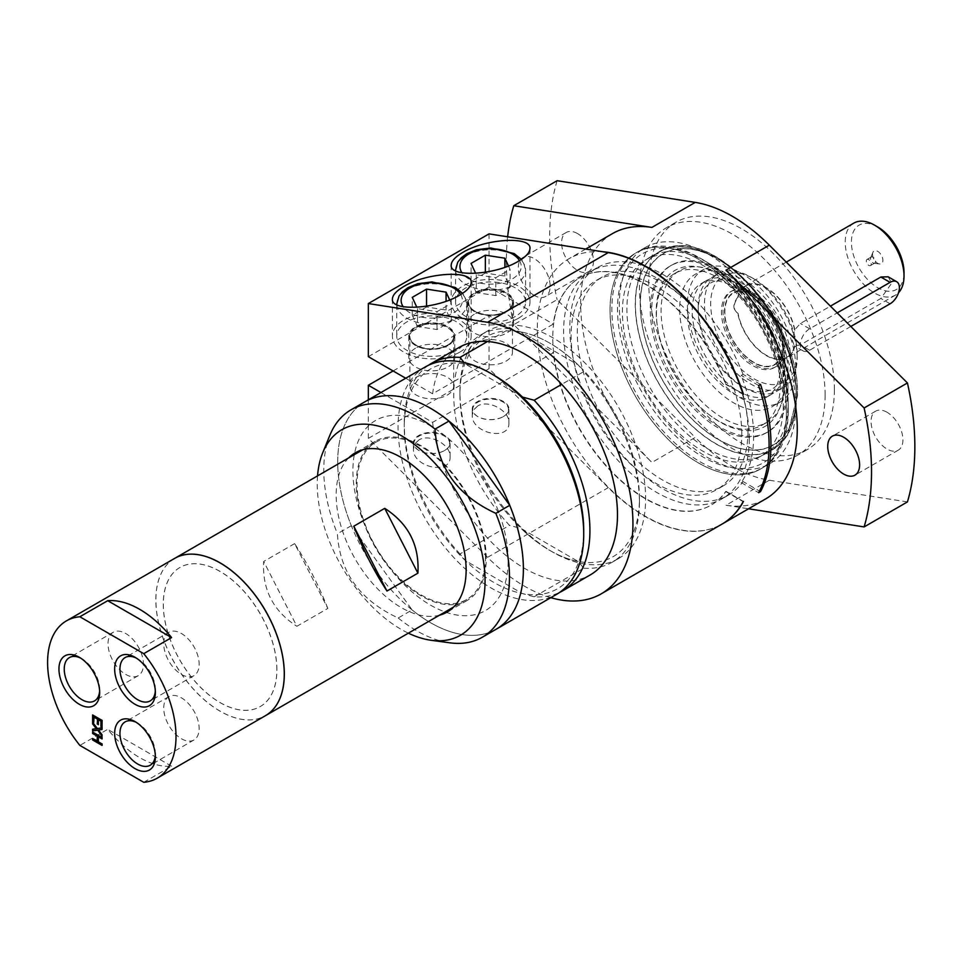 <?xml version="1.0" encoding="UTF-8"?>
<svg xmlns="http://www.w3.org/2000/svg" width="963" height="963" viewBox="0 0 963 963"><rect width="100%" height="100%" fill="white"/><g stroke="black" fill="none" stroke-linecap="round" stroke-linejoin="round"><path stroke-width="0.72" stroke-dasharray="4.82 3.61" d="M380.951 392.543L432.616 422.372L454.584 409.684A131.293 75.8 -120 0 0 509.487 525.353L459.977 553.942L465.49 560.707A126.911 73.272 -120 0 0 522.476 593.593L465.49 560.695A126.911 73.272 -120 0 1 404.243 427.066L404.243 423.491A131.293 75.8 -120 0 0 459.977 553.942M432.616 422.372A131.293 75.8 -120 0 0 487.519 538.04A131.293 75.8 -120 0 0 561.73 580.882A131.293 75.8 -120 0 0 590.271 574.899M428.415 365.302A131.293 75.8 -120 0 0 404.243 423.491M458.978 347.487A131.293 75.8 -120 0 0 432.616 393.783L454.584 381.095A131.293 75.8 -120 0 0 454.584 409.684L553.304 352.687L489.035 315.587L489.035 368.697L608.267 487.651A153.177 88.44 -120 0 0 721.901 524.173M583.722 530.697A126.911 73.272 -120 0 1 522.476 593.593L534.176 596.783A131.293 75.8 -120 0 0 559.563 592.462M534.176 596.783L583.698 568.194L578.173 561.441L521.2 528.543L509.487 525.353M487.519 341.504L509.487 328.816A131.293 75.8 -120 0 0 480.946 334.811A131.293 75.8 -120 0 0 454.584 381.095L553.304 324.098A131.293 75.8 60 0 1 579.666 277.813A131.293 75.8 60 0 1 725.705 384.333L726.018 384.153A131.293 75.8 -120 0 0 579.979 277.633A131.293 75.8 -120 0 0 579.979 429.233A131.293 75.8 -120 0 0 711.26 505.033A131.293 75.8 -120 0 0 726.018 491.359L725.705 491.539A131.293 75.8 60 0 1 710.959 505.214A131.293 75.8 60 0 1 615.598 475.915A131.293 75.8 60 0 1 553.304 352.687M618.427 558.636A131.293 75.8 60 0 0 645.619 498.533A131.293 75.8 60 0 0 588.309 366.409A131.293 75.8 60 0 0 487.134 331.236A131.293 75.8 60 0 0 460.771 377.52A131.293 75.8 -120 0 0 459.941 391.339A131.293 75.8 -120 0 0 460.771 406.109A131.293 75.8 60 0 0 552.786 552.136A131.293 75.8 60 0 0 618.427 558.636L612.239 562.211A131.293 75.8 -120 0 0 639.432 502.108A131.293 75.8 -120 0 0 583.698 371.658L561.73 384.345M787.975 371.682A76.583 44.214 -120 0 0 754.535 294.606A76.583 44.214 -120 0 0 695.527 274.094A76.583 44.214 -120 0 0 695.527 362.521A76.583 44.214 -120 0 0 772.109 406.747A76.583 44.214 -120 0 0 787.975 371.682M780.162 367.168A65.532 37.834 -120 0 0 751.549 301.214A65.532 37.834 -120 0 0 701.052 283.664A65.532 37.834 -120 0 0 701.052 359.331A65.532 37.834 -120 0 0 766.584 397.177A65.532 37.834 -120 0 0 780.162 367.168M92.93 715.124L102.367 720.216L102.054 726.848M94.049 716.857L93.736 722.045M98.659 719.53L98.358 724.357M98.671 729.81L102.367 734.588L102.054 735.744M92.93 722.719L97.648 728.329L102.367 727.691L102.054 729.388M92.93 729.184L96.685 728.57M92.93 738.693L97.552 741.004M92.93 732.229L102.367 737.321L102.054 738.597M102.054 743.966L102.367 745.23M98.358 741.823L102.367 743.785M98.659 736.635L98.659 741.654M578.173 561.441A126.911 73.272 60 0 1 521.2 528.543M493.983 375.257A126.911 73.272 -120 0 0 465.49 364.17L464.082 362.557M522.476 397.069L465.49 364.17A126.911 73.272 -120 0 0 404.243 427.066M509.487 328.816L521.2 332.006L578.173 364.905L583.698 371.658M521.2 332.006A126.911 73.272 60 0 1 549.692 343.093A126.911 73.272 60 0 1 578.173 364.905M425.249 366.963A131.293 75.8 -120 0 0 425.249 518.563A131.293 75.8 -120 0 0 556.542 594.376M888.175 276.802L891.642 283.242L880.856 298.458L800.397 344.91L794.27 345.813L792.308 340.24L794.559 329.984L800.397 323.472L830.419 306.138M850.811 326.469L809.63 350.243A13.133 7.584 -60 0 1 803.07 350.893A13.133 7.584 -60 0 1 801.06 340.372A13.133 7.584 -60 0 1 809.63 328.804L837.196 312.891M794.884 330.165A41.578 24.003 -120 0 0 774.264 293.571A41.578 24.003 -120 0 0 745.518 285.65A41.578 24.003 -120 0 0 737.742 297.17L738.055 297.35C732.903 304.416 732.903 309.749 738.055 313.336L737.742 313.156A41.578 24.003 -120 0 0 758.363 349.75A41.578 24.003 -120 0 0 787.096 357.658A41.578 24.003 -120 0 0 794.884 346.138M737.742 297.17C732.602 304.236 732.602 309.568 737.742 313.156L738.055 313.336A41.144 23.75 -120 0 0 758.483 349.485A41.144 23.75 -120 0 0 786.879 357.285A41.144 23.75 -120 0 0 794.559 345.958M783.015 345.597A41.144 23.75 -120 0 0 765.067 304.2A41.144 23.75 -120 0 0 733.361 293.173A41.144 23.75 -120 0 0 733.361 340.673A41.144 23.75 -120 0 0 774.505 364.435A41.144 23.75 -120 0 0 783.015 345.597M794.559 329.984A41.144 23.75 -120 0 0 774.144 293.823A41.144 23.75 -120 0 0 745.735 286.035A41.144 23.75 -120 0 0 738.055 297.35M351.339 525.702L337.411 533.743C339.698 572.203 359.957 600.286 398.201 617.981L412.128 609.94L351.339 525.702A131.293 75.8 -120 0 1 364.905 401.8A131.293 75.8 -120 0 0 364.893 553.412A131.293 75.8 -120 0 0 496.186 629.212A131.293 75.8 -120 0 1 412.128 609.94M398.201 617.981A131.293 75.8 -120 0 0 449.745 642.815M317.549 475.891A118.654 68.505 -120 0 0 408.36 633.173M329.888 435.228A131.293 75.8 -120 0 0 337.411 533.743M327.829 608.435C318.44 584.842 307.378 563.235 294.642 543.614L327.829 608.435L296.881 626.299L263.693 561.477C262.092 589.38 273.143 610.987 296.881 626.299M294.642 543.614L263.693 561.477M143.752 782.293L171.595 766.223A90.811 52.435 60 0 1 107.712 729.328L79.857 745.41M171.595 766.223L107.712 729.328M174.64 558.396A90.811 52.435 -120 0 0 174.64 663.254A90.811 52.435 -120 0 0 265.451 715.678M136.385 722.431A25.05 14.457 60 0 1 137.661 723.117A25.05 14.457 60 0 1 155.368 753.788A25.05 14.457 60 0 1 155.32 755.233M181.429 738.741A25.05 14.457 -120 0 0 193.948 739.981A25.05 14.457 -120 0 0 193.948 711.067A25.05 14.457 -120 0 0 168.91 696.61A25.05 14.457 -120 0 0 165.07 716.677A25.05 14.457 -120 0 0 181.429 738.741M136.385 658.114A25.05 14.457 60 0 1 137.661 658.8A25.05 14.457 60 0 1 155.368 689.472A25.05 14.457 60 0 1 155.32 690.916M181.429 674.425A25.05 14.457 -120 0 0 193.948 675.665A25.05 14.457 -120 0 0 193.948 646.739A25.05 14.457 -120 0 0 168.91 632.282A25.05 14.457 -120 0 0 165.07 652.348A25.05 14.457 -120 0 0 181.429 674.425M80.675 658.114A25.05 14.457 60 0 1 81.963 658.8A25.05 14.457 60 0 1 99.671 689.472A25.05 14.457 60 0 1 99.622 690.916M125.732 674.425A25.05 14.457 -120 0 0 138.251 675.665A25.05 14.457 -120 0 0 138.251 646.739A25.05 14.457 -120 0 0 113.201 632.282A25.05 14.457 -120 0 0 109.361 652.348A25.05 14.457 -120 0 0 125.732 674.425M866.267 261.093A3.503 2.022 60 0 1 866.989 259.48A3.503 2.022 60 0 1 870.492 261.503A3.503 2.022 60 0 1 870.492 265.547A3.503 2.022 60 0 1 867.795 264.608A3.503 2.022 60 0 1 866.267 261.093M872.526 254.34A7.331 4.237 -120 0 0 879.568 263.994A7.331 4.237 -120 0 0 881.386 255.219A7.331 4.237 -120 0 0 872.875 252.402A7.331 4.237 -120 0 0 872.526 254.34M870.552 258.614A3.503 2.022 60 0 1 870.708 257.687A3.503 2.022 60 0 1 871.274 257.013A3.503 2.022 60 0 1 874.777 259.035A3.503 2.022 60 0 1 874.777 263.08A3.503 2.022 60 0 1 873.91 263.224A3.503 2.022 60 0 1 870.552 258.614M853.832 223.115A41.578 24.003 -120 0 0 853.832 271.121A41.578 24.003 -120 0 0 895.409 295.135A41.578 24.003 -120 0 0 898.527 292.68M877.714 226.967A37.196 21.475 -120 0 0 851.412 242.146A37.196 21.475 -120 0 0 877.714 287.708A37.196 21.475 -120 0 0 904.016 272.529M783.328 345.777A41.578 24.003 -120 0 0 753.933 294.859A41.578 24.003 -120 0 0 724.537 311.831A41.578 24.003 -120 0 0 753.933 362.75A41.578 24.003 -120 0 0 783.328 345.777L783.328 347.559A43.768 25.267 -120 0 0 752.38 293.968A43.768 25.267 -120 0 0 730.496 291.801A43.768 25.267 -120 0 0 730.496 342.334A43.768 25.267 -120 0 0 774.264 367.601A43.768 25.267 -120 0 0 783.328 347.559M784.881 346.668A43.768 25.267 -120 0 0 765.778 302.623A43.768 25.267 -120 0 0 732.049 290.898A43.768 25.267 -120 0 0 732.049 341.432A43.768 25.267 -120 0 0 775.817 366.698A43.768 25.267 -120 0 0 784.881 346.668M797.183 353.77A61.163 35.306 -120 0 0 753.933 278.861A61.163 35.306 -120 0 0 710.682 303.839A61.163 35.306 -120 0 0 753.933 378.736A61.163 35.306 -120 0 0 797.183 353.77L797.183 357.345A65.532 37.834 -120 0 0 750.839 277.079A65.532 37.834 -120 0 0 718.073 273.829A65.532 37.834 -120 0 0 718.073 349.509A65.532 37.834 -120 0 0 783.605 387.343A65.532 37.834 -120 0 0 797.183 357.345M790.912 360.969A65.532 37.834 -120 0 0 762.299 295.003A65.532 37.834 -120 0 0 711.801 277.452A65.532 37.834 -120 0 0 698.223 307.45A65.532 37.834 -120 0 0 744.568 387.716A65.532 37.834 -120 0 0 777.334 390.966A65.532 37.834 -120 0 0 790.912 360.969M784.881 360.969A61.271 35.378 -120 0 0 741.558 285.927A61.271 35.378 -120 0 0 698.223 310.941A61.271 35.378 -120 0 0 741.546 385.97A61.271 35.378 -120 0 0 784.881 360.969L784.881 364.447A65.532 37.834 -120 0 0 738.537 284.181A65.532 37.834 -120 0 0 705.771 280.931A65.532 37.834 -120 0 0 705.771 356.611A65.532 37.834 -120 0 0 771.303 394.445A65.532 37.834 -120 0 0 784.881 364.447M747.986 430.786A120.7 69.685 60 0 1 722.996 486.038A120.7 69.685 60 0 1 602.284 416.353A120.7 69.685 60 0 1 602.284 276.983A120.7 69.685 60 0 1 695.298 309.316A120.7 69.685 60 0 1 747.986 430.786M741.799 434.361A120.7 69.685 -120 0 0 689.111 312.891A120.7 69.685 -120 0 0 596.097 280.546A120.7 69.685 -120 0 0 596.097 419.928A120.7 69.685 -120 0 0 716.797 489.613A120.7 69.685 -120 0 0 741.799 434.361M749.286 438.683A131.293 75.8 -120 0 0 691.976 306.559A131.293 75.8 -120 0 0 590.801 271.385A131.293 75.8 -120 0 0 590.801 422.986A131.293 75.8 -120 0 0 722.094 498.786A131.293 75.8 -120 0 0 749.286 438.683M639.432 498.533A126.911 73.272 -120 0 0 549.692 343.093A126.911 73.272 -120 0 0 459.941 394.914A126.911 73.272 -120 0 0 549.68 550.355A126.911 73.272 -120 0 0 639.432 498.533L639.432 502.108M583.698 568.194A131.293 75.8 -120 0 0 612.239 562.211M508.163 560.322A109.758 63.365 -120 0 0 391.736 415.486A109.758 63.365 -120 0 0 391.736 570.722A109.758 63.365 -120 0 0 508.163 560.322M348.666 457.919A91.906 53.061 -120 0 0 355.191 559.009A91.906 53.061 -120 0 0 439.477 615.213M486.243 558.384A91.906 53.061 -120 0 0 446.134 465.899A91.906 53.061 -120 0 0 375.305 441.271A91.906 53.061 -120 0 0 375.305 547.393A91.906 53.061 -120 0 0 467.211 600.455A91.906 53.061 -120 0 0 486.243 558.384M485.472 557.938A90.811 52.435 -120 0 0 445.833 466.549A90.811 52.435 -120 0 0 375.859 442.222A90.811 52.435 -120 0 0 375.859 547.08A90.811 52.435 -120 0 0 466.67 599.516A90.811 52.435 -120 0 0 485.472 557.938M174.676 558.371A90.811 52.435 -120 0 0 174.712 663.218A90.811 52.435 -120 0 0 265.487 715.665M276.899 669.791A80.302 46.368 -120 0 0 241.845 588.971A80.302 46.368 -120 0 0 179.961 567.448A80.302 46.368 -120 0 0 179.961 660.185A80.302 46.368 -120 0 0 260.263 706.553A80.302 46.368 -120 0 0 276.899 669.791M276.838 669.827A80.302 46.368 -120 0 0 241.785 589.007A80.302 46.368 -120 0 0 179.9 567.484A80.302 46.368 -120 0 0 179.9 660.221A80.302 46.368 -120 0 0 260.203 706.589A80.302 46.368 -120 0 0 276.838 669.827M760.505 384.406L743.039 374.33L741.185 375.401A131.293 75.8 60 0 1 753.62 436.179A131.293 75.8 60 0 1 741.185 482.595L743.039 481.524L759.506 491.034M743.039 374.33A131.293 75.8 -120 0 0 597 267.81A131.293 75.8 -120 0 0 596.988 419.411A131.293 75.8 -120 0 0 728.281 495.211A131.293 75.8 -120 0 0 743.039 481.524M416.305 377.219A21.884 12.639 180 0 1 440.151 374.487A21.884 12.639 180 0 1 453.669 386.151A21.884 12.639 180 0 1 447.253 395.083A21.884 12.639 180 0 1 423.407 397.827A21.884 12.639 180 0 1 409.901 386.151A21.884 12.639 180 0 1 416.305 377.219M448.024 345.512A22.98 13.265 180 0 1 422.986 348.377A22.98 13.265 180 0 1 408.806 336.123A22.98 13.265 180 0 1 431.785 322.858A22.98 13.265 180 0 1 454.765 336.123A22.98 13.265 180 0 1 448.024 345.512M444.412 450.612L444.412 450.612A17.852 10.304 0 0 0 444.412 436.034A17.852 10.304 0 0 0 419.158 436.034A17.852 10.304 0 0 0 419.158 450.612A17.852 10.304 0 0 0 444.412 450.612L444.737 450.419A18.333 10.581 0 0 0 450.106 442.944A18.333 10.581 0 0 0 438.803 433.169A18.333 10.581 0 0 0 418.821 435.457A18.333 10.581 0 0 0 413.452 442.944A18.333 10.581 0 0 0 418.821 450.419A18.333 10.581 0 0 0 444.737 450.419M449.685 299.914L451.31 303.417L437.009 311.663L417.485 308.642L416.871 307.317M456.534 350.424A35.017 20.211 180 0 1 418.387 354.805A35.017 20.211 180 0 1 396.768 336.123A35.017 20.211 180 0 1 431.785 315.912A35.017 20.211 180 0 1 466.79 336.123A35.017 20.211 180 0 1 456.534 350.424M417.485 308.642L417.485 326.517L437.009 329.539L451.31 321.281L446.074 310.014L426.549 306.992L426.549 306.222M446.074 310.014L446.074 301.263M451.31 321.281L451.31 303.417M437.009 329.539L437.009 311.663M426.549 306.992L412.26 315.238L412.26 297.374M412.26 315.238L417.485 326.517M475.108 343.273A21.884 12.639 180 0 1 498.954 340.541A21.884 12.639 180 0 1 512.46 352.205A21.884 12.639 180 0 1 506.057 361.137A21.884 12.639 180 0 1 482.21 363.882A21.884 12.639 180 0 1 468.704 352.205A21.884 12.639 180 0 1 475.108 343.273M506.827 311.567A22.98 13.265 180 0 1 481.789 314.432A22.98 13.265 180 0 1 467.609 302.177A22.98 13.265 180 0 1 490.576 288.912A22.98 13.265 180 0 1 513.556 302.177A22.98 13.265 180 0 1 506.827 311.567M503.204 416.666L503.204 416.666A17.852 10.304 0 0 0 503.204 402.089A17.852 10.304 0 0 0 477.961 402.089A17.852 10.304 0 0 0 477.949 416.666A17.852 10.304 0 0 0 503.204 416.666L503.541 416.473A18.333 10.581 0 0 0 508.909 408.998A18.333 10.581 0 0 0 497.594 399.224A18.333 10.581 0 0 0 477.624 401.511A18.333 10.581 0 0 0 472.255 408.998A18.333 10.581 0 0 0 477.624 416.473A18.333 10.581 0 0 0 503.541 416.473M508.476 265.969L510.101 269.471L495.813 277.717L476.288 274.696L475.662 273.36M515.337 316.478A35.017 20.211 180 0 1 477.179 320.86A35.017 20.211 180 0 1 455.571 302.177A35.017 20.211 180 0 1 490.576 281.966A35.017 20.211 180 0 1 525.593 302.177A35.017 20.211 180 0 1 515.337 316.478M476.288 274.696L476.288 292.571L495.813 295.593L510.101 287.335L504.877 276.068L485.352 273.047L485.352 272.276M504.877 276.068L504.877 267.317M510.101 287.335L510.101 269.471M495.813 295.593L495.813 277.717M485.352 273.047L471.051 281.292L471.051 263.429M471.051 281.292L476.288 292.571M726.018 384.153L743.027 393.975M743.171 394.409L725.705 384.333M477.624 406.061L473.652 409.901L472.255 415.137C471.364 433.482 509.8 441.56 508.909 422.841C509.632 410.647 488.193 399.151 477.624 406.061M518.431 318.259A39.387 22.739 180 0 1 475.505 323.195A39.387 22.739 180 0 1 451.19 302.177A39.387 22.739 180 0 1 490.576 279.439A39.387 22.739 180 0 1 529.963 302.177A39.387 22.739 180 0 1 518.431 318.259M474.338 314.239A22.98 13.265 0 0 0 467.609 323.616A22.98 13.265 0 0 0 481.789 335.882A22.98 13.265 0 0 0 506.827 333.005A22.98 13.265 0 0 0 513.556 323.616A22.98 13.265 0 0 0 499.376 311.362A22.98 13.265 0 0 0 474.338 314.239M418.821 440.007L414.848 443.847L413.452 449.083C412.573 467.428 450.997 475.505 450.106 456.787C450.828 444.593 429.402 433.097 418.821 440.007M459.64 352.205A39.387 22.739 180 0 1 416.714 357.141A39.387 22.739 180 0 1 392.398 336.123A39.387 22.739 180 0 1 431.785 313.384A39.387 22.739 180 0 1 471.172 336.123A39.387 22.739 180 0 1 459.64 352.205M415.535 348.185A22.98 13.265 0 0 0 408.806 357.574A22.98 13.265 0 0 0 422.986 369.828A22.98 13.265 0 0 0 448.024 366.951A22.98 13.265 0 0 0 454.765 357.574A22.98 13.265 0 0 0 440.573 345.308A22.98 13.265 0 0 0 415.535 348.185M725.705 491.539L743.171 501.615M489.035 233.877L489.035 286.998L553.304 324.098M743.484 501.434L726.018 491.359M368.348 356.671L489.035 286.998M432.616 393.783L405.712 378.242M393.097 370.972L489.035 315.587M550.824 597.674A153.177 88.44 60 0 1 487.579 557.336L368.348 438.382L489.035 368.697M368.348 438.382L368.348 399.814M758.639 385.477L741.185 375.401M741.185 482.595L758.639 492.683M602.694 251.728A153.177 88.44 -120 0 0 569.037 258.686A153.177 88.44 -120 0 0 568.952 435.42A153.177 88.44 -120 0 0 722.057 524.077M612.36 233.672A153.177 88.44 -120 0 0 651.903 462.457L513.785 324.663L557.108 299.649L695.226 437.443L651.903 462.457M907.435 501.916L769.317 480.224A153.177 88.44 60 0 1 695.226 437.443M769.317 480.224L725.994 505.238A153.177 88.44 -120 0 0 765.537 498.978M577.535 233.576A22.534 13.013 -120 0 0 566.268 232.456A22.534 13.013 -120 0 0 562.813 250.524A22.534 13.013 -120 0 0 577.535 270.374A22.534 13.013 -120 0 0 588.802 271.494A22.534 13.013 -120 0 0 592.257 253.438A22.534 13.013 -120 0 0 577.535 233.576M534.212 295.388A22.534 13.013 60 0 1 519.49 275.526A22.534 13.013 60 0 1 522.945 257.47A22.534 13.013 60 0 1 545.479 270.483A22.534 13.013 60 0 1 545.479 296.508A22.534 13.013 60 0 1 534.212 295.388M886.995 412.236A22.534 13.013 -120 0 0 875.728 411.129A22.534 13.013 -120 0 0 872.273 429.185A22.534 13.013 -120 0 0 886.995 449.047A22.534 13.013 -120 0 0 898.262 450.166A22.534 13.013 -120 0 0 901.717 432.098A22.534 13.013 -120 0 0 886.995 412.236M725.994 505.238L748.552 508.777M507.633 236.802A258.204 149.072 -120 0 0 513.785 324.663M557.108 180.707A258.204 149.072 -120 0 0 557.108 299.649M825.11 394.914A131.293 75.8 -120 0 0 767.8 262.779A131.293 75.8 -120 0 0 666.625 227.605A131.293 75.8 -120 0 0 666.625 379.205A131.293 75.8 -120 0 0 797.918 455.018A131.293 75.8 -120 0 0 825.11 394.914M834.391 389.546A131.293 75.8 -120 0 0 777.081 257.422A131.293 75.8 -120 0 0 675.906 222.248A131.293 75.8 -120 0 0 675.906 373.849A131.293 75.8 -120 0 0 807.199 449.649A131.293 75.8 -120 0 0 834.391 389.546M795.703 367.216A76.583 44.214 -120 0 0 762.275 290.14A76.583 44.214 -120 0 0 703.255 269.628A76.583 44.214 -120 0 0 703.255 358.055A76.583 44.214 -120 0 0 779.849 402.281A76.583 44.214 -120 0 0 795.703 367.216M788.252 410.828A124.733 72.008 60 0 1 762.419 467.934A124.733 72.008 60 0 1 637.687 395.913A124.733 72.008 60 0 1 637.687 251.897A124.733 72.008 60 0 1 700.053 258.072A124.733 72.008 60 0 1 788.252 410.828L788.252 407.578A120.736 69.709 -120 0 0 702.87 259.697A120.736 69.709 -120 0 0 617.488 308.991A120.736 69.709 -120 0 0 702.87 456.871A120.736 69.709 -120 0 0 788.252 407.578M610.036 310.038A124.733 72.008 -120 0 0 664.482 435.565A124.733 72.008 -120 0 0 760.589 468.981A124.733 72.008 -120 0 0 786.422 411.887A124.733 72.008 -120 0 0 731.976 286.36A124.733 72.008 -120 0 0 635.869 252.944A124.733 72.008 -120 0 0 610.036 310.038M796.329 394.373A110.288 63.678 -120 0 0 679.348 248.851A110.288 63.678 -120 0 0 679.348 404.821A110.288 63.678 -120 0 0 796.329 394.373M783.328 404.737A113.79 65.701 60 0 1 759.759 456.823A113.79 65.701 60 0 1 645.98 391.134A113.79 65.701 60 0 1 645.98 259.745A113.79 65.701 60 0 1 733.662 290.224A113.79 65.701 60 0 1 783.328 404.737M788.131 402.149A114.007 65.821 -120 0 0 738.356 287.419A114.007 65.821 -120 0 0 650.507 256.868A114.007 65.821 -120 0 0 650.507 388.51A114.007 65.821 -120 0 0 764.514 454.331A114.007 65.821 -120 0 0 788.131 402.149M786.434 411.887A124.745 72.02 -120 0 0 731.988 286.348A124.745 72.02 -120 0 0 635.857 252.92A124.745 72.02 -120 0 0 635.857 396.973A124.745 72.02 -120 0 0 760.601 469.005A124.745 72.02 -120 0 0 786.434 411.887M795.727 406.53A124.745 72.02 -120 0 0 741.269 280.991A124.745 72.02 -120 0 0 645.138 247.563A124.745 72.02 -120 0 0 645.138 391.616A124.745 72.02 -120 0 0 769.882 463.636A124.745 72.02 -120 0 0 795.727 406.53M787.975 387.764A96.276 55.589 -120 0 0 745.94 290.874A96.276 55.589 -120 0 0 671.753 265.078A96.276 55.589 -120 0 0 671.753 376.256A96.276 55.589 -120 0 0 768.029 431.833A96.276 55.589 -120 0 0 787.975 387.764M786.422 388.655A96.276 55.589 -120 0 0 744.399 291.765A96.276 55.589 -120 0 0 670.2 265.969A96.276 55.589 -120 0 0 670.2 377.147A96.276 55.589 -120 0 0 766.488 432.736A96.276 55.589 -120 0 0 786.422 388.655M783.569 385.224A90.053 51.99 -120 0 0 697.164 266.643A90.053 51.99 -120 0 0 674.858 374.451A90.053 51.99 -120 0 0 779.38 409.034A90.053 51.99 -120 0 0 783.569 385.224M784.881 382.407A87.525 50.533 60 0 1 780.8 405.555A87.525 50.533 60 0 1 766.753 422.468A87.525 50.533 60 0 1 679.216 371.935A87.525 50.533 60 0 1 679.216 270.868A87.525 50.533 60 0 1 700.895 267.16A87.525 50.533 60 0 1 784.881 382.407M780.235 385.08A87.525 50.533 60 0 1 762.106 425.152A87.525 50.533 60 0 1 674.582 374.619A87.525 50.533 60 0 1 674.582 273.552A87.525 50.533 60 0 1 742.028 297.001A87.525 50.533 60 0 1 780.235 385.08M809.63 350.243L800.397 344.91M809.63 328.804L800.397 323.472M890.089 303.79L880.856 298.458M447.253 345.416A21.884 12.639 0 0 0 453.669 336.484A21.884 12.639 0 0 0 431.785 323.857A21.884 12.639 0 0 0 409.901 336.484A21.884 12.639 0 0 0 423.407 348.161A21.884 12.639 0 0 0 447.253 345.416M447.566 345.236A22.318 12.892 180 0 1 410.226 339.458A22.318 12.892 180 0 1 437.563 323.676A22.318 12.892 180 0 1 447.566 345.236M460.687 294.546A30.635 17.683 180 0 1 453.441 312.903A30.635 17.683 180 0 1 403.196 306.752M396.804 304.79A35.017 20.211 0 0 0 419.049 322.798A35.017 20.211 0 0 0 456.534 318.259A35.017 20.211 0 0 0 466.79 303.971A35.017 20.211 0 0 0 431.785 283.76A35.017 20.211 0 0 0 396.768 303.971M506.057 311.47A21.884 12.639 0 0 0 512.46 302.538A21.884 12.639 0 0 0 490.576 289.911A21.884 12.639 0 0 0 468.704 302.538A21.884 12.639 0 0 0 482.21 314.215A21.884 12.639 0 0 0 506.057 311.47M506.357 311.29A22.318 12.892 180 0 1 469.017 305.512A22.318 12.892 180 0 1 496.354 289.731A22.318 12.892 180 0 1 506.357 311.29M519.49 260.6A30.635 17.683 180 0 1 512.244 278.957A30.635 17.683 180 0 1 461.987 272.806M455.595 270.844A35.017 20.211 0 0 0 477.841 288.852A35.017 20.211 0 0 0 515.337 284.314A35.017 20.211 0 0 0 525.593 270.025A35.017 20.211 0 0 0 490.576 249.802A35.017 20.211 0 0 0 455.571 270.025M487.579 557.336L608.267 487.651M796.329 397.238A113.79 65.701 60 0 1 772.759 449.324A113.79 65.701 60 0 1 658.969 383.623A113.79 65.701 60 0 1 658.969 252.234A113.79 65.701 60 0 1 746.662 282.725A113.79 65.701 60 0 1 796.329 397.238M796.485 394.457A110.504 63.799 60 0 1 679.276 404.929A110.504 63.799 60 0 1 679.276 248.659A110.504 63.799 60 0 1 796.485 394.457M796.485 397.322A114.007 65.821 -120 0 0 746.722 282.592A114.007 65.821 -120 0 0 658.861 252.041A114.007 65.821 -120 0 0 658.861 383.695A114.007 65.821 -120 0 0 772.868 449.516A114.007 65.821 -120 0 0 796.485 397.322M803.07 350.893L794.27 345.813M745.735 286.035L733.361 293.173M786.879 357.285L774.505 364.435M137.661 723.117L135.013 721.588M155.368 753.788L155.368 756.846M168.91 696.61L125.142 721.877M193.948 739.981L150.18 765.248M137.661 658.8L135.013 657.272M155.368 689.472L155.368 692.529M168.91 632.282L125.142 657.56M193.948 675.665L150.18 700.932M81.963 658.8L79.303 657.272M99.671 689.472L99.671 692.529M113.201 632.282L69.432 657.56M138.251 675.665L94.482 700.932M873.91 263.224L879.568 263.994M870.708 257.687L872.875 252.402M870.492 265.547L874.777 263.08M866.989 259.48L871.274 257.013M786.29 262.117L745.518 285.65M895.409 295.135L787.096 357.658M753.933 294.859L752.38 293.968M732.049 290.898L730.496 291.801M775.817 366.698L774.264 367.601M753.933 278.861L750.839 277.079M718.073 273.829L711.801 277.452M783.605 387.343L777.334 390.966M741.546 385.97L744.568 387.716M698.223 310.941L698.223 307.45M741.558 285.927L738.537 284.181M705.771 280.931L701.052 283.664M771.303 394.445L766.584 397.177M602.284 276.983L596.097 280.546M722.996 486.038L716.797 489.613M549.68 550.355L552.786 552.136M459.941 394.914L459.941 391.339M375.305 441.271L355.191 452.887M467.211 600.455L447.097 612.071M375.859 442.222L362.81 449.757M466.67 599.516L453.621 607.039M597 267.81L590.801 271.385M728.281 495.211L722.094 498.786M487.134 331.236L480.946 334.811M453.669 386.151L453.669 336.484C453.645 339.758 451.539 342.672 447.35 345.223C438.598 349.593 429.233 350.075 419.23 346.668C413.103 344.008 409.997 340.613 409.901 336.484L409.901 386.151M466.79 336.123L466.79 303.971L464.599 296.123L462.601 293.318M396.768 304.777L396.768 336.123M512.46 352.205L512.46 302.538C512.436 305.813 510.33 308.726 506.141 311.266C497.402 315.647 488.024 316.129 478.021 312.722C471.906 310.062 468.788 306.667 468.704 302.538L468.704 352.205M525.593 302.177L525.593 270.025L523.391 262.177L521.404 259.372M455.571 270.832L455.571 302.177M508.909 422.841L508.909 408.998M472.255 415.137L472.255 408.998M467.609 302.177L467.609 323.616M513.556 302.177L513.556 323.616M451.19 265.126L451.19 302.177M529.963 248.562L529.963 302.177M450.106 456.787L450.106 442.944M413.452 449.083L413.452 442.944M408.806 336.123L408.806 357.574M454.765 336.123L454.765 357.574M392.398 299.072L392.398 336.123M471.172 282.52L471.172 336.123M585.697 249.056L569.037 258.686M566.268 232.456L522.945 257.47M588.802 271.494L545.479 296.508M875.728 411.129L832.405 436.131M898.262 450.166L854.939 475.168M675.906 222.248L666.625 227.605M807.199 449.649L797.918 455.018M703.255 269.628L695.527 274.094M779.849 402.281L772.109 406.747M769.882 463.636L762.419 467.934M635.869 252.944L637.687 251.897M759.759 456.823L772.759 449.324L787.433 435.071L797.352 395.805C800.65 318.765 707.709 219.215 658.969 252.234L645.98 259.745M702.87 259.697L700.053 258.072M650.507 256.868L658.861 252.041C707.685 218.962 800.807 318.705 797.508 395.889L787.565 435.24L772.868 449.516L764.514 454.331M645.138 247.563L635.857 252.92M671.753 265.078L670.2 265.969M768.029 431.833L766.488 432.736M700.895 267.16L697.164 266.643M780.8 405.555L779.38 409.034M762.106 425.152L766.753 422.468M674.582 273.552L679.216 270.868"/><path stroke-width="1.44" d="M464.082 362.557L459.977 357.405A131.293 75.8 -120 0 0 431.436 363.388A131.293 75.8 -120 0 0 428.415 365.302M459.977 357.405L487.519 341.504A131.293 75.8 -120 0 0 458.978 347.487L431.436 363.388M559.563 592.462A131.293 75.8 -120 0 0 562.729 590.801L590.271 574.899A131.293 75.8 -120 0 0 561.73 384.345L534.176 400.247L522.476 397.057A126.911 73.272 -120 0 0 493.983 375.257L490.889 373.463A131.293 75.8 -120 0 0 425.249 366.963L350.977 409.841A131.293 75.8 -120 0 0 329.888 435.228L322.761 452.658A118.654 68.505 -120 0 0 317.549 475.891M562.729 590.801A131.293 75.8 -120 0 0 534.176 400.247M93.736 722.045L92.93 721.588L92.93 715.124M98.358 724.357L97.552 723.887L97.552 718.88L94.049 716.857L93.736 722.406L92.93 721.588M102.054 726.848L101.247 726.391L101.247 721.022L98.358 719.698L98.358 724.706L97.552 723.887M97.239 724.068L97.552 718.88M97.239 719.06L93.736 717.038M92.617 721.756L92.617 714.943L102.054 720.396L102.054 727.209L100.934 726.571L100.934 721.191L98.358 719.698M102.054 735.744L97.72 730.062L92.93 730.7L92.93 729.184M102.054 729.388L98.358 729.99L102.054 734.769L102.054 736.334L97.72 730.062M97.407 730.243L92.617 730.881L92.617 729.22L96.685 728.57L92.93 722.719M96.384 728.75L92.617 723.875L92.617 722.31L97.347 728.51L102.054 727.859L102.054 729.521L98.358 729.99M97.239 741.185L97.239 736.165L92.617 733.505L92.617 732.049L102.054 737.502L102.054 738.946L98.358 736.815L98.358 741.823L102.054 743.966L102.054 745.41L92.617 739.969L92.617 738.513L97.552 741.004L97.552 735.985L92.93 733.325L92.93 732.229M92.617 739.969L92.93 738.693M102.054 745.061L92.93 739.789M98.358 736.815L102.054 738.597M522.476 397.057L522.476 397.069A126.911 73.272 -120 0 1 583.722 530.697L583.722 534.272A131.293 75.8 -120 0 0 490.889 373.463M509.752 505.31L495.825 513.351C457.581 495.656 437.322 467.573 435.035 429.113L448.963 421.072L509.752 505.31A131.293 75.8 -120 0 1 496.186 629.212L556.542 594.376A131.293 75.8 -120 0 0 583.722 534.272M837.196 312.891L890.089 282.352A13.133 7.584 -60 0 1 896.661 281.702A13.133 7.584 -60 0 1 898.672 292.222A13.133 7.584 -60 0 1 890.089 303.79L850.811 326.469M830.419 306.138L880.856 277.019L888.175 276.802L896.661 281.702M408.36 633.173A118.654 68.505 -120 0 0 431.087 640.275L449.745 642.815A131.293 75.8 -120 0 0 482.27 637.253A131.293 75.8 -120 0 0 509.463 577.15A131.293 75.8 -120 0 0 495.825 513.351M431.087 640.275A118.654 68.505 -120 0 0 485.051 580.918A118.654 68.505 -120 0 0 416.365 445.989A118.654 68.505 -120 0 0 322.761 452.658M435.035 429.113A131.293 75.8 -120 0 0 350.977 409.841M384.731 508.344C408.456 523.655 419.519 545.263 417.906 573.166L384.731 508.344L353.782 526.207L386.957 591.029C374.222 571.408 363.159 549.801 353.782 526.207M417.906 573.166L386.957 591.029M107.712 600.695A90.811 52.435 60 0 1 171.595 637.578L143.752 653.66L79.857 616.765L107.712 600.695L171.595 637.578M79.857 616.765A90.811 52.435 -120 0 0 66.399 620.894A90.811 52.435 -120 0 0 79.857 745.41L143.752 782.293A90.811 52.435 -120 0 0 157.21 778.176A90.811 52.435 -120 0 0 176.012 736.611A90.811 52.435 -120 0 0 143.752 653.66M157.21 778.176L265.451 715.678A90.811 52.435 -120 0 0 284.266 674.112A90.811 52.435 -120 0 0 244.626 582.723A90.811 52.435 -120 0 0 174.64 558.396L66.399 620.894M155.32 755.233A25.05 14.457 60 0 1 150.18 765.248A25.05 14.457 60 0 1 137.661 764.008A25.05 14.457 60 0 1 121.302 741.943A25.05 14.457 60 0 1 125.142 721.877A25.05 14.457 60 0 1 136.385 722.431M135.013 768.606A28.794 16.624 -120 0 0 155.368 756.846A28.794 16.624 -120 0 0 135.013 721.588A28.794 16.624 -120 0 0 114.657 733.337A28.794 16.624 -120 0 0 135.013 768.606M135.013 704.278A28.794 16.624 -120 0 0 155.368 692.529A28.794 16.624 -120 0 0 135.013 657.272A28.794 16.624 -120 0 0 114.657 669.02A28.794 16.624 -120 0 0 135.013 704.278M79.303 704.278A28.794 16.624 -120 0 0 99.671 692.529A28.794 16.624 -120 0 0 79.303 657.272A28.794 16.624 -120 0 0 58.948 669.02A28.794 16.624 -120 0 0 79.303 704.278M155.32 690.916A25.05 14.457 60 0 1 150.18 700.932A25.05 14.457 60 0 1 137.661 699.692A25.05 14.457 60 0 1 121.302 677.627A25.05 14.457 60 0 1 125.142 657.56A25.05 14.457 60 0 1 136.385 658.114M99.622 690.916A25.05 14.457 60 0 1 94.482 700.932A25.05 14.457 60 0 1 81.951 699.692A25.05 14.457 60 0 1 65.592 677.627A25.05 14.457 60 0 1 69.432 657.56A25.05 14.457 60 0 1 80.675 658.114M898.527 292.68A41.578 24.003 -120 0 0 904.016 276.092A41.578 24.003 -120 0 0 874.621 225.173A41.578 24.003 -120 0 0 853.832 223.115L786.29 262.117M874.621 225.173L877.714 226.967A37.196 21.475 -120 0 1 904.016 272.529L904.016 276.092M482.27 637.253L496.186 629.212A131.293 75.8 -120 0 0 523.378 569.109A131.293 75.8 -120 0 0 466.068 436.985A131.293 75.8 -120 0 0 364.905 401.8A131.293 75.8 -120 0 1 448.963 421.072M439.477 615.213A91.906 53.061 -120 0 0 447.097 612.071A91.906 53.061 -120 0 0 466.128 570A91.906 53.061 -120 0 0 426.019 477.516A91.906 53.061 -120 0 0 355.191 452.887A91.906 53.061 -120 0 0 348.666 457.919M265.487 715.665A90.811 52.435 -120 0 0 265.523 715.641A90.811 52.435 -120 0 0 284.326 674.076A90.811 52.435 -120 0 0 244.686 582.687A90.811 52.435 -120 0 0 174.712 558.359A90.811 52.435 -120 0 0 174.676 558.371M561.73 384.345A131.293 75.8 -120 0 0 487.519 341.504M416.871 307.317L412.26 297.374L426.549 289.117L446.074 292.138L449.685 299.914M446.074 301.263L446.074 292.138M426.549 306.222L426.549 289.117M475.662 273.36L471.051 263.429L485.352 255.171L504.877 258.192L508.476 265.969M504.877 267.317L504.877 258.192M485.352 272.276L485.352 255.171M743.027 393.975L743.171 394.409A153.177 88.44 -120 0 0 608.267 252.607L489.035 233.877L368.348 303.55L487.579 322.28A153.177 88.44 60 0 1 615.971 446.736A153.177 88.44 60 0 1 601.213 593.846A153.177 88.44 60 0 1 550.824 597.674M462.734 252.475C485.46 238.547 531.504 235.875 529.963 248.562C529.794 252.571 525.942 256.784 518.431 261.214C495.704 275.141 449.649 277.813 451.19 265.126C451.37 261.117 455.21 256.904 462.734 252.475M403.93 286.42C426.669 272.493 472.713 269.821 471.172 282.52C470.991 286.517 467.151 290.73 459.64 295.172C436.901 309.087 390.858 311.759 392.398 299.072C392.567 295.063 396.419 290.85 403.93 286.42M601.213 593.846L721.901 524.173A153.177 88.44 -120 0 0 743.171 501.615L743.484 501.434A153.177 88.44 -120 0 1 722.202 523.992A153.177 88.44 -120 0 1 722.057 524.077M405.712 378.242L368.348 356.671L368.348 303.55M368.348 399.814L368.348 385.26L393.097 370.972M368.348 385.26L380.951 392.543M758.639 492.683A153.177 88.44 -120 0 0 758.639 385.477L760.505 384.406A153.177 88.44 60 0 1 760.505 491.612L758.639 492.683M759.506 491.034L760.505 491.612M743.484 394.24A153.177 88.44 -120 0 0 608.58 252.426A153.177 88.44 -120 0 0 602.694 251.728M651.903 227.412L513.785 205.721L557.108 180.707L695.226 202.399L651.903 227.412A153.177 88.44 -120 0 0 612.36 233.672L585.697 249.056M722.202 523.992L765.537 498.978A153.177 88.44 -120 0 0 725.994 270.182L864.112 407.975L907.435 382.961L769.317 245.168L725.994 270.182M695.226 202.399A153.177 88.44 60 0 1 769.317 245.168M843.672 474.061A22.534 13.013 60 0 1 828.95 454.199A22.534 13.013 60 0 1 832.405 436.131A22.534 13.013 60 0 1 854.939 449.143A22.534 13.013 60 0 1 854.939 475.168A22.534 13.013 60 0 1 843.672 474.061M748.552 508.777L864.112 526.93L907.435 501.916A258.204 149.072 -120 0 0 907.435 382.961M513.785 205.721A258.204 149.072 -120 0 0 507.633 236.802M864.112 526.93A258.204 149.072 -120 0 0 864.112 407.975M890.089 282.352L880.856 277.019M403.196 306.752A30.635 17.683 180 0 1 421.204 283.796A30.635 17.683 180 0 1 460.687 294.546M462.601 293.318L455.355 287.516L431.966 281.906L417.629 283.736L408.059 287.6L402.486 291.705L398.983 296.11L396.768 303.971A35.017 20.211 0 0 0 396.804 304.79M461.987 272.806A30.635 17.683 180 0 1 480.007 249.85A30.635 17.683 180 0 1 519.49 260.6M521.404 259.372L514.158 253.57L490.769 247.96L476.42 249.79L466.862 253.654L461.289 257.759L457.774 262.165L455.571 270.025A35.017 20.211 0 0 0 455.595 270.844M487.579 322.28L608.267 252.607M362.81 449.757L174.712 558.359M453.621 607.039L265.523 715.641M396.768 303.971L396.768 304.777M455.571 270.025L455.571 270.832"/></g></svg>
